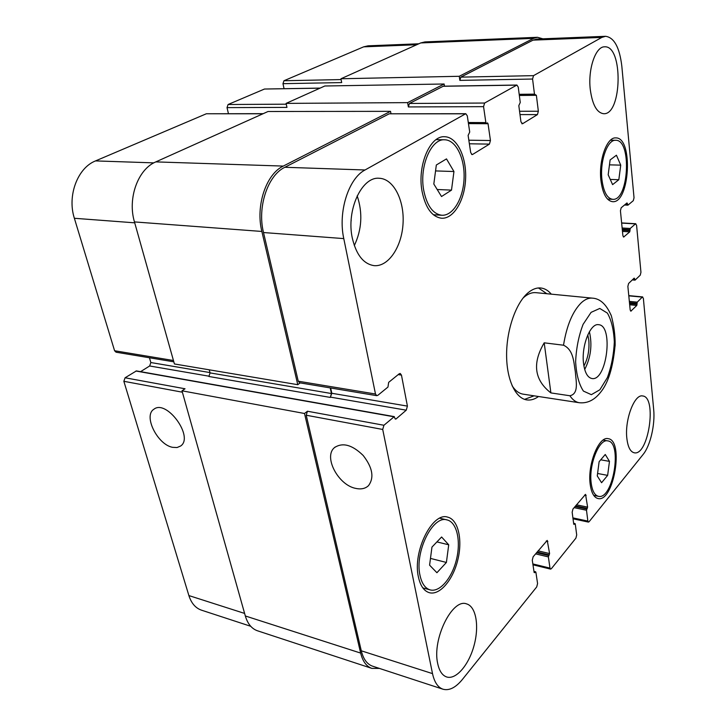 <?xml version="1.0" encoding="UTF-8"?>
<svg xmlns="http://www.w3.org/2000/svg" width="726" height="726" viewBox="0 0 726 726"><rect width="100%" height="100%" fill="white"/><g stroke="black" fill="none" stroke-linecap="round" stroke-linejoin="round"><path stroke-width="1.09" d="M584.702 369.461C590.846 357.446 592.416 344.859 589.403 331.7M583.913 365.977C587.978 358.363 589.594 349.669 588.768 339.886L587.788 334.886M583.586 363.735C581.127 346.238 590.283 322.879 598.614 324.694C613.806 325.312 606.782 381.649 591.908 378.518C587.615 377.602 584.838 372.674 583.586 363.735M544.201 342.826L563.512 345.213C573.912 349.95 573.767 363.227 575.346 371.912C575.899 380.497 579.248 393.864 569.883 395.752L550.889 392.911L544.201 342.826C532.122 363.345 534.345 380.034 550.889 392.911M615.076 346.139L615.149 344.714C615.212 335.312 613.96 325.747 611.401 316.01L610.811 314.494M538.447 287.959L546.832 293.731M534.109 395.824L524.562 399.364M538.538 396.505C534.599 399.336 530.679 400.471 526.767 399.908C515.224 398.265 506.349 378.954 506.603 353.916C506.793 328.896 516.231 302.579 528.156 292.687C532.394 289.175 536.578 287.605 540.716 287.977C544.645 288.385 548.166 290.445 551.288 294.157M523.001 298.123L524.254 296.998C528.156 293.758 532.013 292.315 535.824 292.66L592.334 298.132C588.741 297.805 585.083 299.321 581.363 302.697C572.678 311.291 566.725 325.457 563.512 345.213M569.883 395.752C572.632 399.844 575.772 402.168 579.303 402.73L523.183 394.164C518.963 393.483 515.269 390.679 512.093 385.724M172.652 447.334C157.587 444.793 143.086 415.816 153.812 409.301C166.463 398.774 194.35 437.07 180.602 446.036L177.044 447.534L172.652 447.334M355.885 488.426C338.271 485.295 323.152 456.663 334.523 447.57C342.681 442.179 352.237 444.811 363.181 455.474C372.601 467.608 374.38 477.663 368.499 485.649C365.36 488.616 361.158 489.542 355.885 488.426M394.282 416.624L383.927 425.264L382.711 429.456L432.514 673.619C434.384 682.213 437.869 687.413 442.978 689.21C449.194 690.898 455.647 687.667 462.344 679.518L536.723 586.917L537.576 583.513L535.879 572.197L534.127 572.442L532.276 560.182L533.147 556.76L547.232 540.407L549.591 553.557L548.366 556.906L549.981 568.104L550.571 569.111L551.37 568.685L575.918 538.12L576.698 534.926L575.273 523.981L573.721 524.09L572.161 512.238L572.959 509.026L585.555 494.361L587.606 507.12L586.499 510.242L587.851 521.077L588.414 522.094L589.085 521.731L643.073 454.512C650.324 445.773 655.233 424.674 653.672 409.428L643.354 298.204L642.292 297.106L637.246 302.152L636.784 305.446L630.858 311.155L630.177 309.875L627.872 286.398L628.598 283.467L634.17 278.131L635.141 280.073L640.25 275.163L640.949 272.295L636.575 225.169L635.477 223.871L630.232 228.472L629.741 231.857L623.643 237.039L622.881 235.596L620.431 210.74L621.184 207.781L626.983 202.944L627.999 205.104L633.308 200.666L634.034 197.762L621.828 66.184C619.577 47.408 614.16 37.453 605.557 36.3L601.836 37.407L533.519 75.649L532.575 79.034L534.472 94.153L536.378 95.297L538.356 111.241L537.431 114.608L522.602 123.719L520.95 121.877L518.818 105.624L520.252 102.475L518.246 87.111L516.921 85.042L484.605 103.038L483.561 106.658L485.857 122.594L486.42 123.42L487.482 122.903L488.044 123.729L490.449 140.517L489.424 144.12L472.608 154.456L472.109 154.602L470.702 152.578L468.116 135.444L469.722 132.041L467.29 115.833L465.793 113.701L365.033 169.984C348.507 178.396 337.88 211.992 343.779 238.6L375.487 394.018L376.758 395.67L377.847 395.316L387.965 387.058L388.664 382.357L399.227 373.781L400.217 373.463L401.46 375.106L407.413 406.106L406.251 410.181L395.915 419.056L395.017 418.584L394.282 416.624L136.397 370.913L125.072 377.783L123.856 381.304L188.887 595.574C191.346 603.252 195.548 608.116 201.501 610.176L250.724 626.284M149.447 357.773L150.836 362.537L149.656 365.977L140.581 371.658M263.211 113.664L206.356 113.764L95.523 160.909C77.573 167.869 67.055 195.829 74.37 218.281L114.581 350.74L116.051 352.201L173.832 361.829M320.166 88.091L264.482 89.035L228.091 104.508L227.02 107.62L228.445 113.655M418.82 43.796L368.073 45.829L363.644 46.845L283.957 80.74L282.977 83.671L284.048 88.645M441.517 196.528L433.821 184.032L436.335 164.993L446.49 158.894L453.95 171.527L451.499 190.121L441.517 196.528M451.499 190.121L437.188 189.504M453.95 171.527L435.555 170.919M612.599 184.631L608.179 174.784L610.121 159.938L616.428 155.219L620.73 165.147L618.824 179.721L612.599 184.631M618.824 179.721L610.267 179.431M620.73 165.147L609.477 164.847M601.582 482.717L597.262 475.938L599.122 461.7L605.257 454.485L609.468 461.382L607.644 475.376L601.582 482.717M607.644 475.376L597.589 473.479M609.468 461.382L600.729 459.803M436.916 572.723L429.583 565.155L431.961 547.095L441.608 537.004L448.722 544.799L446.399 562.459L436.916 572.723M446.399 562.459L430.473 558.403M448.722 544.799L436.916 541.914M601.936 179.576C603.56 191.891 607.145 198.47 612.68 199.323C628.807 201.293 632.092 139.501 615.675 140.281C607.444 139.419 599.721 161.145 601.936 179.576M600.91 180.366C598.505 160.455 606.854 136.969 615.739 137.904C633.489 137.069 629.923 203.797 612.499 201.674C606.537 200.748 602.671 193.642 600.91 180.366M423.721 190.312C426.888 205.721 432.923 214.025 441.825 215.25C453.078 215.967 463.351 198.516 464.059 178.442C464.949 158.377 456.001 139.891 444.621 139.782C431.062 138.575 419.174 166.644 423.721 190.312M422.06 191.346C417.123 165.773 429.974 135.435 444.602 136.733C456.926 136.833 466.582 156.834 465.611 178.496C464.849 200.167 453.759 219.025 441.58 218.236C431.997 216.92 425.49 207.954 422.06 191.346M420 575.346C421.779 583.523 425.155 588.369 430.137 589.893C439.856 592.616 452.189 577.851 456.545 559.211C461.055 540.598 456.763 522.085 447.053 519.916C432.941 514.961 414.446 551.814 420 575.346M418.421 577.025C412.395 551.597 432.406 511.776 447.615 517.121C458.124 519.453 462.761 539.454 457.897 559.546C453.196 579.675 439.874 595.656 429.347 592.697C423.993 591.055 420.345 585.837 418.421 577.025M591.2 483.18C592.28 490.976 594.685 495.35 598.405 496.312C612.989 500.268 622.754 442.261 607.816 440.891C599.213 438.332 588.532 464.976 591.2 483.18M590.202 484.369C587.316 464.694 598.859 435.909 608.143 438.676C624.278 440.156 613.742 502.791 597.979 498.535C593.968 497.492 591.372 492.772 590.202 484.369M590.265 89.389C587.833 69.088 595.61 46.391 604.586 46.818C623.371 45.148 622.118 115.171 603.66 113.71C596.826 112.839 592.362 104.735 590.265 89.389M626.874 438.522C624.514 419.964 634.46 393.728 642.692 395.969C657.293 396.922 648.481 456.336 634.206 452.779C630.368 451.844 627.917 447.089 626.874 438.522M352.328 238.173C346.03 210.304 361.793 176.3 379.29 178.278C393.71 178.768 404.582 200.576 403.03 223.799C401.714 247.04 388.365 266.977 374.108 265.643C363.535 264.028 356.275 254.871 352.328 238.173M437.714 663.628C431.906 639.234 452.416 598.024 466.582 603.896C476.02 606.428 479.396 625.894 474.105 645.323C468.969 664.789 456.119 680.053 446.644 676.959C442.279 675.443 439.303 670.996 437.714 663.628M354.324 245.57C361.884 229.489 362.837 212.918 357.183 195.857M351.121 220.913L351.166 220.014M442.978 689.21L372.502 666.15C367.102 664.254 363.363 659.144 361.294 650.805L306.218 415.227L307.443 411.234L383.927 425.264M459.249 76.284L533.556 38.369L537.476 37.298L424.973 41.917L420.708 42.943L340.948 78.762L459.249 76.284L459.867 80.386L460.829 77.138L533.056 40.13L537.013 39.05L605.557 36.3M407.631 102.629L444.13 83.998L324.84 85.995L286.098 103.382L407.631 102.629L408.366 106.94L409.428 103.464L443.35 86.185L516.921 85.042M376.758 395.67L299.611 382.802L298.259 381.214L263.511 232.538C257.086 207.173 267.749 175.256 284.864 167.279L389.254 113.8L465.793 113.701M209.251 369.815L210.077 372.901L208.897 376.485L330.294 397.421L331.809 393.274L330.639 387.974M379.48 668.428L371.83 668.374C366.449 666.486 362.719 661.386 360.65 653.082L304.512 413.493L307.443 411.234M330.294 397.421L331.464 393.537L330.212 387.902M300.183 382.901L297.76 384.689L261.859 231.449C255.407 206.021 266.097 174.059 283.276 166.082L390.543 111.341L390.96 113.683M444.13 83.998L444.475 86.167M537.476 37.298L542.894 38.814M125.072 377.783L185.021 388.773L181.981 390.806L245.324 615.966C247.666 623.834 251.722 628.78 257.503 630.794L371.83 668.374M390.543 111.341L268.048 111.495L155.809 161.889C137.985 169.167 127.368 198.461 134.464 221.92L174.421 363.962L297.76 384.689M286.098 103.382L286.961 107.394L227.02 107.62M340.948 78.762L341.692 82.582L282.977 83.671M181.981 390.806L304.512 413.493M591.091 312.352L583.105 324.34C578.713 335.793 576.217 348.308 575.627 361.884C576.399 374.689 578.994 384.426 583.432 391.096L591.354 394.672L599.885 389.753L607.381 377.584C611.401 366.585 613.715 354.724 614.323 342C613.76 329.822 611.446 320.193 607.39 313.106L599.776 308.45L591.091 312.352M361.294 650.805L432.514 673.619M546.224 541.079L547.858 541.451M532.848 563.93L549.981 568.104M584.566 495.096L586.154 495.422M572.905 517.883L587.851 521.077M628.798 295.845L642.292 297.106M630.477 310.882L631.284 310.964M621.647 223.091L635.477 223.871M623.289 236.839L624.033 236.885M533.056 40.13L601.836 37.407M460.829 77.138L533.519 75.649M459.867 80.386L532.575 79.034M519.997 114.59L537.431 114.608M519.562 111.259L538.356 111.241M521.812 123.719L522.602 123.719M442.978 86.276L516.567 85.142M409.428 103.464L484.605 103.038M408.366 106.94L483.561 106.658M469.377 143.784L489.424 144.12M468.833 140.2L490.449 140.517M471.619 154.438L472.608 154.456M389.254 113.8L465.348 113.819M284.864 167.279L365.033 169.984M263.511 232.538L343.779 238.6M298.259 381.214L375.487 394.018M398.211 374.616L401.46 375.106M331.809 393.274L407.413 406.106M330.639 397.149L406.251 410.181M306.218 415.227L382.711 429.456M244.608 613.425L188.887 595.574M416.715 44.74L363.644 46.845M341.111 79.579L283.957 80.74M319.975 88.173L264.482 89.035M286.271 104.181L228.091 104.508M262.966 113.773L206.356 113.764M153.821 162.869L95.523 160.909M134.718 222.828L74.37 218.281M173.45 360.513L114.581 350.74M209.995 372.583L150.836 362.537M209.215 376.231L149.656 365.977M182.371 392.194L123.856 381.304M134.464 221.92L261.859 231.449M155.809 161.889L283.276 166.082M468.461 123.611L488.044 123.729M468.297 122.513L485.857 122.594M519.335 95.46L536.378 95.297M519.29 95.07L534.826 94.915M519.19 94.307L534.472 94.153M420.708 42.943L533.556 38.369M625.177 204.451L627.545 204.569M626.384 203.443L627.445 203.489M622.463 231.412L629.741 231.857M622.345 230.224L630.041 230.686M622.246 229.18L629.932 229.634M622.128 227.991L630.232 228.472M632.8 279.446L634.705 279.61M633.762 278.53L634.606 278.593M629.678 304.757L636.784 305.446M629.56 303.568L637.065 304.294M629.46 302.57L636.965 303.305M629.351 301.39L637.246 302.152M574.094 507.655L586.499 510.242M575.028 506.539L586.799 508.99M575.527 505.931L587.307 508.382M576.462 504.815L587.606 507.12M573.749 524.254L574.239 524.353M573.64 523.473L574.756 523.718M535.561 553.865L548.366 556.906M536.532 552.686L548.702 555.572M537.104 552.014L549.264 554.891M538.075 550.843L549.591 553.557M534.145 572.533L534.717 572.678M534.009 571.652L535.298 571.97M245.324 615.966L360.65 653.082M135.925 371.022L393.855 416.769M395.135 418.92L395.915 419.056M210.077 372.901L331.464 393.537M579.303 402.73C587.243 403.538 594.222 400.198 600.23 392.712C608.17 383.392 613.134 367.392 615.14 344.714M611.401 316.01C606.555 304.521 600.202 298.558 592.334 298.132M335.221 446.989L334.523 447.57M615.675 140.281L610.475 140.209M612.68 199.323L607.526 199.096M444.621 139.782L436.072 139.655M441.825 215.25L433.368 214.76M447.053 519.916L439.747 518.228M430.137 589.893L422.822 587.897M607.816 440.891L603.134 440.092M598.405 496.312L593.723 495.377M550.571 569.111L532.975 564.81M588.414 522.094L573.023 518.791M642.701 296.925L628.78 295.618M635.831 223.726L621.628 222.927M468.415 123.32L486.42 123.42M519.29 95.106L534.971 94.952M624.514 205.004L627.863 205.168M632.31 279.918L634.987 280.145M573.613 523.264L575.037 523.573M533.973 571.38L535.634 571.798"/></g></svg>
